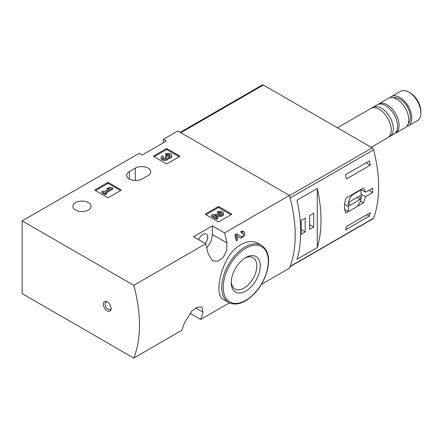 <?xml version="1.0" encoding="UTF-8"?>
<svg xmlns="http://www.w3.org/2000/svg" width="443" height="443" viewBox="0 0 443 443"><rect width="100%" height="100%" fill="white"/><g stroke="black" fill="none" stroke-linecap="round" stroke-linejoin="round"><path stroke-width="0.66" d="M133.764 358.06A126.67 73.134 -120 0 0 133.764 285.314L22.15 220.874L22.15 293.62L133.764 358.06L181.835 330.306A126.67 73.134 -120 0 0 184.271 323.097L191.957 310.936L197.523 307.165L201.903 307.06L203.077 312.232A126.67 73.134 60 0 1 200.64 319.447L229.402 302.846M261.453 284.34L289.462 268.165A126.67 73.134 -120 0 0 289.462 195.424L177.848 130.984L163.367 139.346L166.358 141.068L142.17 155.028L139.185 153.306L22.15 220.874M200.64 319.447L189.826 313.201M258.341 243.539C248.407 237.254 232.547 246.441 225.376 262.616C217.696 278.603 216.799 296.245 223.167 299.291L228.56 302.403A32.932 19.016 -60 0 1 228.56 264.377A32.932 19.016 -60 0 1 261.492 245.361L258.341 243.539M206.737 247.659A13.301 7.681 120 0 0 212.335 234.497L212.335 225.875L224.529 232.913L289.462 195.424M224.529 232.913A126.67 73.134 60 0 1 226.966 242.941L226.689 250.516L223.183 257.355L217.818 261.243L212.49 260.8L208.155 253.8A126.67 73.134 -120 0 0 205.718 243.772L193.525 236.734L212.335 225.875M133.764 285.314L205.718 243.772M237.47 236.274L240.798 238.251L243.672 236.595A3.61 2.082 120 0 0 244.038 231.861A3.61 2.082 120 0 0 242.232 232.038L240.931 231.285A126.67 73.134 60 0 1 241.291 232.868L242.232 233.411A1.927 1.113 120 0 1 243.196 233.317A1.927 1.113 120 0 1 243.196 235.543A1.927 1.113 120 0 1 241.274 236.651A1.927 1.113 120 0 1 241.247 236.64L236.623 233.777L234.973 234.724A126.67 73.134 60 0 1 236.28 240.859L237.47 240.172L237.47 236.235L240.388 238.085A3.61 2.082 120 0 0 240.433 238.112A3.61 2.082 120 0 0 240.798 238.251M242.958 231.263L240.931 231.285M205.674 214.55A0.842 0.487 180 0 1 205.43 214.207A0.842 0.487 180 0 1 205.674 213.858L205.674 214.55L217.917 221.616A0.842 0.487 180 0 0 219.113 221.616L231.351 214.55A0.842 0.487 180 0 0 231.6 214.207A0.842 0.487 180 0 0 231.351 213.858L219.113 206.792L219.113 207.828A0.842 0.487 0 0 0 217.917 207.828L205.973 214.722M219.113 206.792A0.842 0.487 180 0 0 217.917 206.792L205.674 213.858M95.206 190.418A0.842 0.487 180 0 1 94.963 190.075A0.842 0.487 180 0 1 95.206 189.726L95.206 190.418L107.45 197.484A0.842 0.487 180 0 0 108.646 197.484L120.884 190.418A0.842 0.487 180 0 0 121.133 190.075A0.842 0.487 180 0 0 120.884 189.726L108.646 182.66L108.646 183.695A0.842 0.487 0 0 0 107.45 183.695L95.505 190.59M108.646 182.66A0.842 0.487 180 0 0 107.45 182.66L95.206 189.726M153.815 156.578A0.842 0.487 180 0 1 153.566 156.235A0.842 0.487 180 0 1 153.815 155.892L153.815 156.578L166.059 163.65A0.842 0.487 180 0 0 167.249 163.65L179.493 156.578A0.842 0.487 180 0 0 179.742 156.235A0.842 0.487 180 0 0 179.493 155.892L167.249 148.826L167.249 149.856A0.842 0.487 0 0 0 166.059 149.856L154.114 156.756M167.249 148.826A0.842 0.487 180 0 0 166.059 148.826L153.815 155.892M88.428 202.606A9.076 5.238 180 0 1 91.092 206.311A9.076 5.238 180 0 1 82.01 211.549A9.076 5.238 180 0 1 72.934 206.311A9.076 5.238 180 0 1 78.538 201.471A9.076 5.238 180 0 1 88.428 202.606M129.334 171.579A9.076 5.238 180 0 0 126.676 175.284A9.076 5.238 180 0 0 132.28 180.124A9.076 5.238 180 0 0 142.17 178.989L148.145 175.544A9.076 5.238 180 0 0 150.803 171.834A9.076 5.238 180 0 0 145.199 166.994A9.076 5.238 180 0 0 135.303 168.13L129.334 171.579L129.334 178.989M163.367 142.79L163.367 139.346M107.239 310.853A5.488 3.167 -120 0 0 111.121 308.616A5.488 3.167 -120 0 0 107.239 301.893A5.488 3.167 -120 0 0 103.357 304.131A5.488 3.167 -120 0 0 107.239 310.853M245.771 291.079A20.539 11.856 -60 0 1 231.252 282.695A20.539 11.856 -60 0 1 245.771 257.544A20.539 11.856 -60 0 1 260.296 265.927A20.539 11.856 -60 0 1 245.771 291.079M244.879 258.092A18.085 10.438 -60 0 1 253.08 257.649A18.085 10.438 -60 0 1 255.855 272.14A18.085 10.438 -60 0 1 244.038 288.077A18.085 10.438 -60 0 1 234.995 288.974A18.085 10.438 -60 0 1 231.279 281.648M205.192 243.473A6.756 3.898 120 0 0 206.305 234.076A6.756 3.898 120 0 0 202.927 234.408A6.756 3.898 120 0 0 198.724 239.735M107.715 302.204A4.22 2.437 -120 0 0 106.027 302.198A4.22 2.437 -120 0 0 105.379 305.581A4.22 2.437 -120 0 0 108.136 309.303A4.22 2.437 -120 0 0 110.246 309.513A4.22 2.437 -120 0 0 111.093 308.046M237.924 234.524L236.28 235.477L234.973 234.724M242.232 232.038L242.232 233.411M236.28 235.477L236.28 240.859M179.194 156.756L167.249 149.856M168.334 157.464A3.61 2.082 180 0 1 164.63 159.43A3.61 2.082 180 0 1 161.119 157.348L161.119 158.384A3.61 2.082 0 0 0 164.63 160.466A3.61 2.082 0 0 0 168.334 158.5A3.61 2.082 0 0 0 171.74 156.418L171.74 155.382A3.61 2.082 180 0 1 168.334 157.464L168.334 158.5M161.119 157.348A3.61 2.082 180 0 1 162.177 155.875L163.367 156.562L163.367 157.597A1.927 1.113 0 0 0 163.024 157.863M169.835 155.897A1.927 1.113 0 0 0 166.773 155.631L165.577 154.945L165.577 153.909L166.773 154.596A1.927 1.113 180 0 1 168.866 154.358A1.927 1.113 180 0 1 170.057 155.382A1.927 1.113 180 0 1 169.99 155.67A1.683 0.975 180 0 1 167.172 156.108L166.773 155.875L165.577 156.562L165.981 156.794A1.683 0.975 180 0 1 166.474 157.481A1.683 0.975 180 0 1 165.228 158.422A1.927 1.113 180 0 1 162.802 157.348A1.927 1.113 180 0 1 163.367 156.562M166.219 158.001A1.683 0.975 0 0 0 165.981 157.83L165.577 157.597L165.577 156.562M166.773 154.596L166.773 155.631M165.577 153.909A3.61 2.082 180 0 1 169.514 153.455A3.61 2.082 180 0 1 171.74 155.382M120.585 190.59L108.646 183.695M112.672 188.092L111.481 187.4L108.673 187.743L106.973 188.729L109.781 188.386L104.166 191.625L103.058 190.988L101.868 191.675L105.268 193.641L106.458 192.954L105.356 192.317L112.672 188.092L112.672 189.122L106.248 192.832M106.458 192.954L106.458 193.99L105.268 194.676L105.268 193.641M101.868 191.675L101.868 192.711L105.268 194.676M106.973 188.729L106.973 189.765L107.505 189.698M231.052 214.722L219.113 207.828M215.763 216.411L219.905 216.472A3.61 2.082 0 0 0 223.604 214.384L223.604 213.354A3.61 2.082 180 0 1 219.905 215.436L219.905 216.472M221.699 213.869A1.927 1.113 0 0 0 218.632 213.598L217.441 212.911L217.441 211.876L218.632 212.568A1.927 1.113 180 0 1 220.73 212.324A1.927 1.113 180 0 1 221.915 213.354A1.927 1.113 180 0 1 219.944 214.462L213.127 214.368L211.483 215.315L216.588 218.266L217.779 217.579L213.925 215.353L219.905 215.436M217.779 217.579L217.779 218.609L216.588 219.302L216.588 218.266M211.483 215.315L211.483 216.35L216.588 219.302M218.632 212.568L218.632 213.598M217.441 211.876A3.61 2.082 180 0 1 221.373 211.427A3.61 2.082 180 0 1 223.604 213.354M290.038 266.68L373.244 218.643A2.11 1.218 -120 0 0 373.599 218.194A126.67 73.134 -120 0 0 373.599 149.828A2.11 1.218 -120 0 0 372.192 147.862L263.386 85.045A2.11 1.218 -120 0 0 262.334 84.94L180.218 132.352M373.599 218.194L290.154 266.376A126.67 73.134 -120 0 0 290.154 198.01L373.599 149.828M360.912 189.471L365.602 192.179L363.509 187.976L345.872 198.154C343.978 204.516 343.978 209.461 345.872 212.978L348.397 211.521M356.947 206.588L363.509 202.8L365.602 196.659L372.641 192.594A126.67 73.134 60 0 0 372.641 188.114L365.602 192.179M370.259 212.767A126.67 73.134 60 0 1 369.418 216.073L345.534 229.862A126.67 73.134 -120 0 0 346.376 226.556L370.259 212.767M345.534 174.703L369.418 160.914A126.67 73.134 60 0 1 370.259 165.195L346.376 178.983A126.67 73.134 -120 0 0 345.534 174.703M317.277 247.576A126.67 73.134 -120 0 0 317.277 188.491L317.277 247.576L296.976 259.299A126.67 73.134 60 0 0 296.976 200.208L317.277 188.491M406.652 126.504A16.889 9.752 -120 0 0 408.274 125.873L417.35 120.634A16.889 9.752 -120 0 0 420.85 112.904L420.85 111.315A14.946 8.627 -120 0 0 410.279 93.008L408.906 92.216A16.889 9.752 -120 0 0 400.461 91.38L391.385 96.618A16.889 9.752 -120 0 0 390.028 97.715M420.85 112.904A16.889 9.752 -120 0 0 408.906 92.216M408.274 125.873A16.889 9.752 -120 0 0 408.274 106.37A16.889 9.752 -120 0 0 391.385 96.618M408.296 123.497A14.99 8.655 -120 0 0 407.327 106.918A14.99 8.655 -120 0 0 393.45 97.792M394.807 133.576A16.889 9.752 -120 0 0 395.588 133.199L405.29 127.595A16.889 9.752 -120 0 0 405.29 108.098A16.889 9.752 -120 0 0 388.4 98.346L378.699 103.944A16.889 9.752 -120 0 0 377.984 104.437M395.588 133.199A16.889 9.752 -120 0 0 395.588 113.696A16.889 9.752 -120 0 0 378.699 103.944M388.727 137.009A16.889 9.752 -120 0 0 389.84 136.516L394.093 134.063A16.889 9.752 -120 0 0 394.093 114.56A16.889 9.752 -120 0 0 377.203 104.808L372.951 107.267A16.889 9.752 -120 0 0 371.97 107.981M389.84 136.516A16.889 9.752 -120 0 0 389.84 117.018A16.889 9.752 -120 0 0 372.951 107.267M371.19 147.286L387.752 137.723A16.889 9.752 -120 0 0 387.752 118.22A16.889 9.752 -120 0 0 370.863 108.474L337.411 127.783M368.759 190.357L372.641 192.594M361.017 194.012L365.602 196.659M360.497 201.061L363.509 202.8M348.48 211.571L356.704 206.82A9.286 5.366 120 0 0 361.017 194.826L361.017 189.848L352.789 194.599A9.286 5.366 120 0 0 348.48 206.588L348.48 211.571L344.654 209.362M360.641 189.632L361.017 189.848M352.412 194.383L352.789 194.599M344.571 204.334L348.48 206.588M349.372 205.707L360.12 199.505L360.12 195.712L349.372 201.914L349.372 205.707M356.836 197.606L360.12 199.505M366.976 214.667L369.418 216.073M366.134 162.808L370.259 165.195M301.157 234.236L305.188 231.91L305.188 218.117L301.157 220.448L301.157 234.236M309.668 229.324L313.694 226.999L313.694 213.205L309.668 215.531L309.668 229.324M309.668 224.667L313.694 226.999M301.157 229.579L305.188 231.91M245.771 300.343A31.879 18.407 -60 0 1 226.251 272.567A31.879 18.407 -60 0 1 265.296 250.029A31.879 18.407 -60 0 1 245.771 300.343M212.335 234.497L226.966 242.941M195.756 308.007L203.077 312.232M135.303 168.13L135.303 180.517M179.493 155.892L179.493 156.578M166.059 148.826L166.059 149.856M165.981 156.794L165.981 157.83M120.884 189.726L120.884 190.418M107.45 182.66L107.45 183.695M231.351 213.858L231.351 214.55M217.917 206.792L217.917 207.828M180.838 132.706L263.386 85.045M289.512 195.596L372.192 147.862M228.56 302.403C233.406 305.005 239.07 304.479 245.555 300.825C256.298 293.964 263.602 283.647 267.472 269.876C270.092 257.998 268.098 249.824 261.492 245.361M244.038 231.861L242.969 231.24"/></g></svg>
